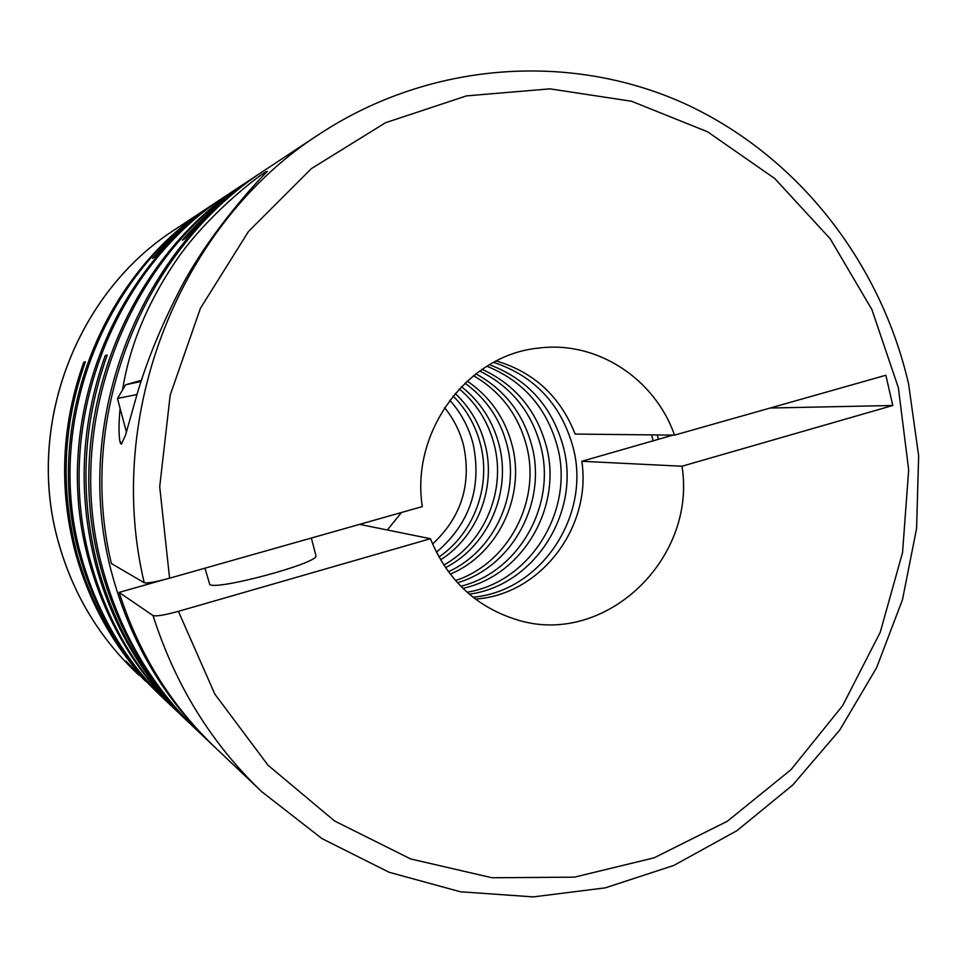 <?xml version="1.0" encoding="UTF-8"?>
<svg xmlns="http://www.w3.org/2000/svg" width="967" height="967" viewBox="0 0 967 967"><rect width="100%" height="100%" fill="white"/><g stroke="black" fill="none" stroke-linecap="round" stroke-linejoin="round"><path stroke-width="1.45" d="M493.653 362.359C534.703 376.163 561.174 404.472 573.068 447.286C591.466 515 541.447 591.236 473.02 597.207M489.483 364.704C527.644 379.221 552.278 406.648 563.362 446.996C580.974 512.039 534.751 585.531 469.309 594.173M486.933 366.239C523.328 381.107 546.838 407.977 557.451 446.814C574.567 510.238 530.629 582.025 467.073 592.227M482.146 369.321C515.242 384.733 536.661 410.455 546.391 446.488C562.613 506.865 522.833 575.413 462.903 588.347M479.705 371.026C511.12 386.619 531.475 411.712 540.758 446.319C556.533 505.149 518.832 572.005 460.788 586.256M475.861 373.854C504.629 389.641 523.316 413.707 531.935 446.053C546.984 502.441 512.486 566.614 457.5 582.787M473.504 375.704C500.664 391.526 518.336 414.928 526.544 445.896C541.157 500.773 508.569 563.278 455.505 580.563M467.206 381.083C490.051 396.748 505.052 418.203 512.184 445.461C525.613 496.301 498.017 554.248 450.235 574.156M464.97 383.162C486.304 398.658 500.35 419.376 507.107 445.316C520.137 494.693 494.246 550.997 448.398 571.727M461.44 386.643C480.406 401.764 492.977 421.249 499.141 445.074C511.519 492.155 488.262 545.799 445.533 567.677M459.277 388.903C476.804 403.723 488.468 422.398 494.282 444.929C506.249 490.583 484.588 542.572 443.793 565.079M455.191 393.472C470.035 407.542 480.031 424.61 485.168 444.663C496.361 487.586 477.613 536.383 440.577 559.869M453.1 395.987C466.59 409.585 475.728 425.758 480.526 444.518C491.321 486.026 474.035 533.155 438.945 557.028M449.788 400.229C461.15 412.933 468.959 427.619 473.214 444.3C481.989 487.731 469.72 523.715 436.419 552.278M160.981 696.071L159.869 695.019C119.171 656.037 91.031 608.666 75.45 552.894C58.649 488.601 61.417 425.057 83.754 362.287L85.41 361.779C62.891 425.045 60.099 489.097 77.034 553.91C92.735 610.117 121.093 657.85 162.093 697.122L165.732 700.579C124.223 660.824 95.528 612.486 79.62 555.554C42.802 426.35 99.432 277.07 209.102 206.986L210.431 206.104M159.869 695.019L125.964 661.126L145.437 681.07M180.285 714.383L168.053 702.779C126.23 662.721 97.304 613.997 81.276 556.605C44.168 426.362 101.257 275.837 211.773 205.222L218.397 200.846M179.016 713.187C135.682 671.678 105.705 621.14 89.085 561.573C50.586 426.374 109.875 270.023 224.38 196.893L225.843 195.926M190.112 723.703L181.554 715.592C137.87 673.757 107.651 622.796 90.886 562.721C52.073 426.374 111.87 268.681 227.293 194.959L245.425 182.993M188.758 722.434C144.083 679.644 113.175 627.498 96.023 565.997C77.541 495.044 80.612 424.924 105.222 355.626L107.228 354.998C82.413 424.912 79.318 495.648 97.957 567.218C115.242 629.263 146.416 681.856 191.454 724.996L195.902 729.203C150.248 685.482 118.651 632.164 101.124 569.237C60.498 426.399 123.172 261.054 243.793 184.056M217.007 201.765C193.134 217.551 171.655 236.431 152.556 258.394L154.841 257.004C174.096 234.86 195.745 215.834 219.799 199.915L224.38 196.893M166.892 701.679L165.732 700.579M120.113 408.364C118.796 421.975 118.675 432.757 119.763 440.722L121.322 444.228L125.468 435.392L137.29 393.424C147.032 360.727 160.824 326.943 178.69 292.082C208.836 232.128 262.178 176.03 267.375 171.377L265.272 172.126C254.043 179.282 208.497 214.867 178.653 256.908C148.459 300.314 129.771 344.651 122.555 389.919M213.743 746.125L198.731 731.886C152.689 687.803 120.827 634.014 103.143 570.518C62.166 426.399 125.408 259.555 247.056 181.905L255.167 176.55M212.172 744.65C164.293 698.815 131.149 642.801 112.74 576.634C70.083 426.423 136.033 252.375 262.516 171.691L264.317 170.506M111.386 563.543C75.752 415.097 142.85 248.193 266.118 169.31L319.642 133.954C180.333 222.942 103.795 413.574 144.24 582.75L111.386 563.543M253.451 177.674C227.16 195.08 203.457 215.931 182.376 240.215L185.18 238.511C206.455 213.997 230.364 192.965 256.884 175.414L262.516 171.691M432.575 544.034C461.319 517.224 471.654 484.407 463.616 445.582C460.026 431.487 453.68 418.844 444.554 407.663M359.615 524.368L430.424 538.716L178.411 611.337C164.741 615.085 156.279 616.499 153.04 615.592C175.136 684.866 211.398 743.587 261.839 791.768L321.963 838.594L389 872.222L460.328 891.767L533.252 896.893L605.233 887.875L673.854 865.417L736.987 830.641L792.807 784.95L839.767 730.025L876.634 667.653L902.453 599.806L916.583 528.49L918.65 455.808L908.569 383.875C880.562 262.19 797.63 155.324 684.189 103.409C570.699 52.194 430.69 61.09 319.642 133.954M136.951 394.524L117.466 398.452M141.037 381.457L125.577 384.806L141.412 380.285M315.786 555.167L316.004 555.977C317.466 563.374 217.14 590.45 209.791 584.564L204.968 568.185M653.16 441.073L651.661 434.884M672.984 435.114L581.832 461.283C591.816 527.402 540.541 594.91 475.401 599.044M658.37 439.26L657.33 434.945M261.839 791.768L215.303 747.612C170.675 704.967 138.619 653.233 119.146 592.384L153.04 615.592M162.988 579.958L119.146 592.384M496.313 360.969C534.05 372.222 560.328 396.591 575.16 434.062L674.519 435.138C654.864 378.641 596.893 340.505 538.752 348.084C467.823 354.551 410.516 431.137 422.289 506.599L169.576 578.206C155.868 581.929 147.419 583.439 144.24 582.75M197.316 730.544L195.902 729.203M107.18 355.131L105.222 355.626M85.374 361.876L83.754 362.287M674.519 435.138L885.857 375.256L892.795 405.487L681.989 466.227L581.832 461.283M770.191 408.026L892.795 405.487M387.392 529.989L401.438 512.51M430.424 538.716C447.117 579.402 475.28 606.2 514.928 619.134C603.13 648.748 697.122 560.062 681.989 466.227M135.876 672.258C98.453 636.383 72.61 592.952 58.346 541.967C25.36 426.302 75.873 292.989 174.761 229.675C76.018 292.844 25.36 426.326 58.407 542.052C72.682 593.049 98.501 636.455 135.876 672.258L138.922 675.147M178.411 611.337L214.843 694.125L267.992 765.199L334.546 820.971L410.624 858.938L492.01 877.758L574.495 877.142L654.115 857.826L727.293 821.285L790.958 769.708L842.595 705.705L880.248 632.237L902.549 552.532L908.678 469.902L898.379 387.791L871.932 309.633L830.242 238.813L774.772 178.544L707.639 131.826L631.572 101.257L549.897 88.855L466.481 95.89L385.555 122.712L311.483 168.536L248.519 231.427L200.435 308.28L170.204 395.007L159.712 486.727L169.576 578.206M174.761 229.675L209.102 206.986M117.49 398.573L126.435 432.092M125.517 384.902L117.551 398.392M311.35 538.039L316.004 555.977M119.763 440.771L120.428 443.261"/></g></svg>
